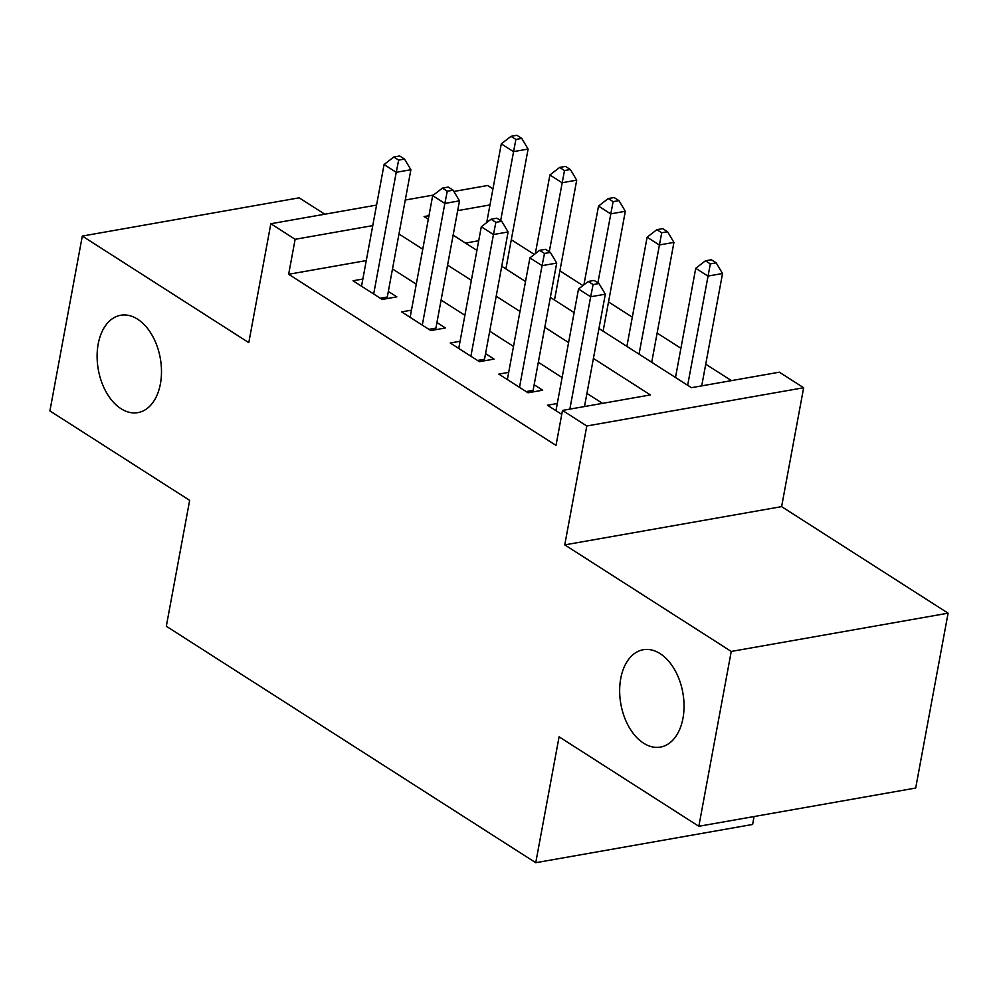 <?xml version="1.0" encoding="UTF-8"?>
<svg xmlns="http://www.w3.org/2000/svg" width="998" height="998" viewBox="0 0 998 998"><rect width="100%" height="100%" fill="white"/><g stroke="black" fill="none" stroke-linecap="round" stroke-linejoin="round"><path stroke-width="1.5" d="M620.744 678.503A49.438 31.512 80 0 1 643.261 649.735A49.438 31.512 80 0 1 674.511 669.471A49.438 31.512 80 0 1 682.956 718.323A49.438 31.512 80 0 1 660.439 747.09A49.438 31.512 80 0 1 629.189 727.355A49.438 31.512 80 0 1 620.744 678.503M98.191 344.023A49.438 31.512 80 0 1 120.708 315.256A49.438 31.512 80 0 1 151.958 334.991A49.438 31.512 80 0 1 160.404 383.856A49.438 31.512 80 0 1 137.886 412.623A49.438 31.512 80 0 1 106.636 392.875A49.438 31.512 80 0 1 98.191 344.023M598.962 328.504L691.427 387.686L779.338 372.179L803.652 387.735L586.787 425.984L562.485 410.428L650.397 394.921L593.411 358.444M781.609 506.622L564.756 544.883L731.247 651.445L698.837 826.282L915.69 788.033L948.1 613.184L781.609 506.622L803.652 387.735M754.076 816.539L752.617 824.46L535.751 862.709L166.317 626.245L189.657 500.36L49.9 410.914L82.31 236.064L248.789 342.638L270.832 223.739L376.558 205.089M324.799 214.221L299.163 197.816L82.31 236.064M453.89 191.454L487.685 185.491L492.95 188.859M731.434 380.625L705.736 364.183M680.91 348.29L657.121 333.07M632.308 317.177L608.518 301.945M582.932 285.578L559.903 270.832M534.317 254.453L511.3 239.72M731.247 651.445L948.1 613.184M557.296 403.491L547.453 405.238L561.749 414.382M508.681 372.379L498.85 374.113L528.017 392.788L542.663 390.206L534.155 384.754M460.078 341.266L450.235 343L479.402 361.675L494.06 359.093L485.552 353.641M411.463 310.153L401.633 311.887L430.799 330.563L445.445 327.968L436.937 322.529M478.703 240.743L465.505 243.075M366.278 260.578L288.647 274.275L556.011 445.395L562.485 410.428M602.493 403.367L586.936 393.412M562.111 377.518L538.321 362.299M513.496 346.406L489.706 331.186M464.893 315.293L441.104 300.074M416.278 284.181L392.488 268.961M362.86 279.041L353.018 280.775L382.184 299.45L396.842 296.855L388.334 291.416M564.756 544.883L586.787 425.984M288.647 274.275L295.134 239.308L270.832 223.739M698.837 826.282L559.092 736.823L535.751 862.709M428.978 215.693L424.075 216.554L428.317 219.273M453.129 235.154L476.919 250.386M501.745 266.266L525.534 281.498M550.347 297.379L574.137 312.611M489.981 204.927L457.683 210.628M405.263 200.024L433.444 195.059M372.753 225.61L295.134 239.308M568.586 342.551L544.808 327.332M519.983 311.438L496.193 296.219M471.368 280.326L447.578 265.106M422.765 249.213L398.975 233.994M380.3 298.24L387.299 297.005L410.889 169.722L396.231 172.317L373.676 293.998M398.664 160.117L404.527 159.081L399.662 155.962L393.811 156.998L398.664 160.117L396.231 172.317L384.08 164.533L361.526 286.226M387.299 297.005A7.722 4.928 -100 0 0 387.124 298.577M410.889 169.722L404.527 159.081M393.811 156.998L384.08 164.533M505.886 268.924L528.104 149.051L513.446 151.634L501.295 143.849L486.712 222.566M500.659 220.608L515.879 139.433L521.742 138.398L516.889 135.291L511.026 136.327L515.879 139.433M501.295 143.849L511.026 136.327M521.742 138.398L528.104 149.051M428.915 329.352L435.901 328.117L459.492 200.835L444.846 203.43L422.291 325.111M447.279 191.229L453.142 190.194L448.277 187.075L442.413 188.111L447.279 191.229L444.846 203.43L432.683 195.645L410.141 317.339M435.901 328.117A7.722 4.928 -100 0 0 435.739 329.689M459.492 200.835L453.142 190.194M442.413 188.111L432.683 195.645M477.531 360.465L484.517 359.243L508.107 231.96L493.449 234.542L470.894 356.224M495.881 222.342L501.745 221.307L496.892 218.188L491.028 219.223L495.881 222.342L493.449 234.542L481.298 226.758L458.743 348.452M484.517 359.243A7.722 4.928 -100 0 0 484.342 360.802M508.107 231.96L501.745 221.307M491.028 219.223L481.298 226.758M526.133 391.59L533.119 390.355L556.709 263.073L542.064 265.655L519.509 387.336M544.496 253.455L550.36 252.419L545.494 249.313L539.631 250.336L544.496 253.455L542.064 265.655L529.913 257.871L507.358 379.564M533.119 390.355A7.722 4.928 -100 0 0 532.957 391.915M556.709 263.073L550.36 252.419M539.631 250.336L529.913 257.871M584.491 406.548L605.324 294.185L590.666 296.768L569.846 409.13M593.111 284.567L598.962 283.532L594.109 280.426L588.246 281.461L593.111 284.567L590.666 296.768L578.516 288.983L555.961 410.677M605.324 294.185L598.962 283.532M588.246 281.461L578.516 288.983M554.489 300.036L576.707 180.164L562.061 182.746L549.91 174.974L535.315 253.692M549.274 251.733L564.494 170.546L570.357 169.51L565.492 166.404L559.629 167.439L564.494 170.546M549.91 174.974L559.629 167.439M570.357 169.51L576.707 180.164M603.104 331.149L625.322 211.277L610.664 213.859L598.513 206.087L583.93 284.804M597.889 282.846L613.109 201.658L618.96 200.623L614.107 197.517L608.244 198.552L613.109 201.658M598.513 206.087L608.244 198.552M618.96 200.623L625.322 211.277M651.719 362.262L673.937 242.389L659.279 244.972L647.128 237.2L626.894 346.381M639.044 354.153L661.711 232.771L667.575 231.736L662.709 228.629L656.859 229.665L661.711 232.771M647.128 237.2L656.859 229.665M667.575 231.736L673.937 242.389M701.719 385.864L722.54 273.502L707.894 276.084L695.731 268.312L675.496 377.494M687.659 385.265L710.327 263.884L716.19 262.861L711.325 259.742L705.461 260.777L710.327 263.884M695.731 268.312L705.461 260.777M716.19 262.861L722.54 273.502"/></g></svg>
